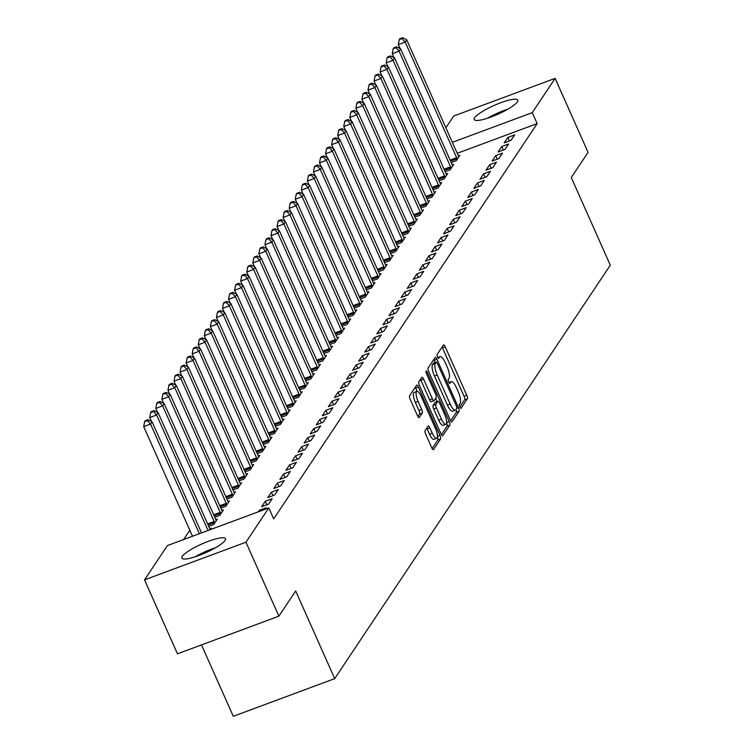 <?xml version="1.0" encoding="UTF-8"?>
<svg xmlns="http://www.w3.org/2000/svg" width="754" height="754" viewBox="0 0 754 754"><rect width="100%" height="100%" fill="white"/><g stroke="black" fill="none" stroke-linecap="round" stroke-linejoin="round"><path stroke-width="1.13" d="M459.789 407.028A2.102 0.622 69.6 0 0 460.939 408.376A2.102 0.622 69.6 0 0 461.043 408.291L467.367 398.8A3.007 0.886 69.6 0 0 466.764 395.219L445.218 346.821A3.007 0.886 69.6 0 0 443.578 344.898A3.007 0.886 69.6 0 0 443.427 345.021L437.103 354.512A2.102 0.622 69.6 0 0 437.527 357.019A2.102 0.622 69.6 0 0 438.668 358.367A2.102 0.622 69.6 0 0 438.781 358.273L439.601 357.047A9.614 2.846 69.6 0 1 440.082 356.642A9.614 2.846 69.6 0 1 445.331 362.797L447.131 366.83A9.614 2.846 69.6 0 1 449.054 378.291L448.234 379.516A2.102 0.622 69.6 0 0 448.658 382.024A2.102 0.622 69.6 0 0 449.808 383.371A2.102 0.622 69.6 0 0 449.912 383.277L450.732 382.052A9.614 2.846 69.6 0 1 451.212 381.647A9.614 2.846 69.6 0 1 456.462 387.801L458.262 391.835A9.614 2.846 69.6 0 1 460.185 403.296L459.365 404.521A2.102 0.622 69.6 0 0 459.789 407.028M182.289 556.339A23.874 4.778 156 0 1 205.069 542.597A23.874 4.778 156 0 1 225.474 538.686A23.874 4.778 156 0 1 225.041 540.458A23.874 4.778 156 0 1 202.261 554.199A23.874 4.778 156 0 1 181.855 558.111A23.874 4.778 156 0 1 182.289 556.339M474.624 117.765A23.874 4.778 156 0 1 497.404 104.033A23.874 4.778 156 0 1 517.809 100.122A23.874 4.778 156 0 1 517.376 101.894A23.874 4.778 156 0 1 494.586 115.626A23.874 4.778 156 0 1 474.191 119.537A23.874 4.778 156 0 1 474.624 117.765M425.096 430.6A3.007 0.886 69.6 0 0 425.699 434.181L431.75 447.763A3.007 0.886 69.6 0 0 433.39 449.686A3.007 0.886 69.6 0 0 433.541 449.554L440.562 439.017A3.007 0.886 69.6 0 0 439.959 435.435L418.413 387.038A3.007 0.886 69.6 0 0 416.764 385.115A3.007 0.886 69.6 0 0 416.613 385.237L409.592 395.775A3.007 0.886 69.6 0 0 410.195 399.356L417.499 415.756A3.007 0.886 69.6 0 0 419.139 417.688A3.007 0.886 69.6 0 0 419.29 417.556L422.297 413.051A3.007 0.886 69.6 0 0 421.693 409.469L418.074 401.335A8.04 2.375 69.6 0 1 416.868 391.411A8.04 2.375 69.6 0 1 421.26 396.557L435.444 428.423A8.04 2.375 69.6 0 1 436.651 438.338A8.04 2.375 69.6 0 1 432.259 433.192L429.893 427.886A3.007 0.886 69.6 0 0 428.253 425.963A3.007 0.886 69.6 0 0 428.102 426.085L425.096 430.6M268.801 507.923L245.945 542.211L144.532 579.864L167.388 545.576L268.801 507.923L273.683 518.875L537.159 123.609L532.277 112.648L452.334 142.336M445.868 127.803L453.719 116.022L555.133 78.359L588.063 152.327L571.268 177.52L610.297 265.172L334.701 678.638L295.672 590.976L278.876 616.169L245.945 542.211M555.133 78.359L532.277 112.648M450.251 419.997A3.007 0.886 69.6 0 0 451.891 421.92A3.007 0.886 69.6 0 0 452.042 421.788L459.063 411.26A3.007 0.886 69.6 0 0 458.46 407.678L436.915 359.272A3.007 0.886 69.6 0 0 435.275 357.349A3.007 0.886 69.6 0 0 435.124 357.481L428.102 368.009A3.007 0.886 69.6 0 0 428.706 371.59L450.251 419.997M449.818 425.133L442.796 435.671A3.007 0.886 69.6 0 1 442.636 435.803A3.007 0.886 69.6 0 1 440.996 433.88L419.45 385.473A3.007 0.886 69.6 0 1 418.847 381.892L421.854 377.386A3.007 0.886 69.6 0 1 422.004 377.254A3.007 0.886 69.6 0 1 423.644 379.177L432.381 398.809A3.007 0.886 69.6 0 0 434.021 400.732A3.007 0.886 69.6 0 0 434.181 400.61L436.17 397.612A3.007 0.886 69.6 0 0 435.567 394.031L426.472 373.598A2.102 0.622 69.6 0 1 426.151 371.006A2.102 0.622 69.6 0 1 427.301 372.353L449.214 421.552A3.007 0.886 69.6 0 1 449.818 425.133L447.075 426.151L441.401 434.662M201.497 644.906L233.288 716.3L334.701 678.638M265.116 509.289L266.115 507.791L259.263 510.335L258.264 511.834M154.033 410.6L151.29 411.618L150.687 412.523L153.43 411.505L154.033 410.6L158.133 412.711L209.603 528.318A3.063 0.905 -110.4 0 0 210.102 529.27L211.299 528.149L209.791 528.714M278.235 489.6L271.383 492.145L267.745 497.602L274.597 495.058L278.235 489.6M214.796 517.272L219.782 515.416L223.42 509.958L221.912 510.524M290.365 471.41L283.513 473.955L279.875 479.412L286.727 476.867L290.365 471.41M226.916 499.082L231.912 497.225L235.55 491.768L234.042 492.334M302.486 453.22L295.634 455.765L291.996 461.222L298.848 458.677L302.486 453.22M239.046 480.892L244.032 479.035L247.67 473.578L246.162 474.143M314.616 435.03L307.764 437.574L304.126 443.032L310.978 440.487L314.616 435.03M251.167 462.702L256.162 460.845L259.8 455.388L258.292 455.953M326.736 416.839L319.885 419.384L316.246 424.841L323.098 422.297L326.736 416.839M263.297 444.511L268.283 442.655L271.921 437.197L270.413 437.763M338.866 398.649L332.014 401.194L328.376 406.651L335.228 404.106L338.866 398.649M275.417 426.321L280.413 424.464L284.051 419.007L282.533 419.573M350.987 380.459L344.135 383.004L340.497 388.461L347.349 385.916L350.987 380.459M287.547 408.131L292.533 406.274L296.171 400.817L294.663 401.382M363.117 362.269L356.265 364.813L352.627 370.271L359.479 367.726L363.117 362.269M299.668 389.941L304.663 388.084L308.292 382.627L306.784 383.192M375.238 344.078L368.386 346.623L364.748 352.08L371.599 349.536L375.238 344.078M311.798 371.75L316.784 369.894L320.422 364.436L318.914 365.002M387.368 325.888L380.516 328.433L376.877 333.89L383.729 331.345L387.368 325.888M323.918 353.56L328.914 351.703L332.542 346.246L331.034 346.812M399.488 307.698L392.636 310.243L388.998 315.7L395.85 313.155L399.488 307.698M336.048 335.37L341.034 333.513L344.672 328.056L343.164 328.621M411.618 289.508L404.766 292.052L401.128 297.51L407.98 294.965L411.618 289.508M348.169 317.18L353.155 315.323L356.793 309.866L355.285 310.431M423.739 271.317L416.887 273.862L413.249 279.319L420.101 276.775L423.739 271.317M360.299 298.989L365.285 297.133L368.923 291.675L367.415 292.241M435.869 253.127L429.007 255.672L425.379 261.129L432.231 258.584L435.869 253.127M372.419 280.799L377.405 278.942L381.043 273.485L379.535 274.051M447.989 234.937L441.137 237.482L437.499 242.939L444.351 240.394L447.989 234.937M384.54 262.609L389.535 260.752L393.173 255.295L391.665 255.86M460.11 216.747L453.258 219.291L449.629 224.749L456.481 222.204L460.11 216.747M396.67 244.419L401.656 242.562L405.294 237.105L403.786 237.67M472.24 198.556L465.388 201.101L461.75 206.558L468.602 204.014L472.24 198.556M408.791 226.228L413.786 224.372L417.424 218.914L415.916 219.48M484.36 180.366L477.508 182.911L473.87 188.368L480.722 185.823L484.36 180.366M420.921 208.038L425.906 206.181L429.544 200.724L428.036 201.29M496.49 162.176L489.638 164.721L486 170.178L492.852 167.633L496.49 162.176M433.041 189.848L438.036 187.991L441.674 182.534L440.166 183.099M508.611 143.986L501.759 146.53L498.121 151.988L504.973 149.443L508.611 143.986M445.171 171.658L450.157 169.801L453.795 164.344L452.287 164.909M537.159 123.609L457.216 153.288M189.82 530.203L183.58 539.572M451.231 162.562L456.217 160.706L459.855 155.249L458.347 155.814M514.68 134.891L507.828 137.435L504.19 142.892L511.042 140.348L514.68 134.891M439.111 180.753L444.097 178.896L447.735 173.439L446.227 174.004M502.55 153.081L495.698 155.626L492.06 161.083L498.912 158.538L502.55 153.081M426.981 198.943L431.976 197.086L435.605 191.629L434.097 192.195M490.43 171.271L483.578 173.816L479.94 179.273L486.792 176.728L490.43 171.271M414.86 217.133L419.846 215.276L423.484 209.819L421.976 210.385M478.3 189.461L471.448 192.006L467.81 197.463L474.662 194.918L478.3 189.461M402.73 235.323L407.726 233.467L411.364 228.01L409.846 228.575M466.179 207.652L459.327 210.196L455.689 215.653L462.541 213.109L466.179 207.652M390.61 253.514L395.596 251.657L399.234 246.2L397.726 246.765M454.049 225.842L447.197 228.387L443.559 233.844L450.411 231.299L454.049 225.842M378.48 271.704L383.475 269.847L387.113 264.39L385.596 264.956M441.929 244.032L435.077 246.577L431.439 252.034L438.291 249.489L441.929 244.032M366.359 289.894L371.345 288.037L374.983 282.58L373.475 283.146M429.799 262.222L422.947 264.767L419.309 270.224L426.161 267.679L429.799 262.222M354.229 308.084L359.224 306.228L362.863 300.771L361.354 301.336M417.678 280.413L410.826 282.957L407.188 288.414L414.04 285.87L417.678 280.413M342.109 326.275L347.094 324.418L350.733 318.961L349.225 319.526M405.548 298.603L398.696 301.148L395.058 306.605L401.91 304.06L405.548 298.603M329.979 344.465L334.974 342.608L338.612 337.151L337.104 337.717M393.428 316.793L386.576 319.338L382.938 324.795L389.79 322.25L393.428 316.793M317.858 362.655L322.844 360.798L326.482 355.341L324.974 355.907M381.298 334.983L374.446 337.528L370.808 342.985L377.66 340.44L381.298 334.983M305.728 380.845L310.723 378.989L314.361 373.532L312.853 374.097M369.177 353.174L362.325 355.718L358.687 361.175L365.539 358.631L369.177 353.174M293.608 399.036L298.593 397.179L302.231 391.722L300.723 392.287M357.047 371.364L350.195 373.909L346.557 379.366L353.419 376.821L357.047 371.364M281.478 417.226L286.473 415.369L290.111 409.912L288.603 410.478M344.927 389.554L338.075 392.099L334.437 397.556L341.289 395.011L344.927 389.554M269.357 435.416L274.343 433.559L277.981 428.102L276.473 428.668M332.806 407.744L325.945 410.289L322.316 415.746L329.168 413.201L332.806 407.744M257.237 453.606L262.222 451.75L265.86 446.293L264.352 446.858M320.676 425.935L313.824 428.479L310.186 433.936L317.038 431.392L320.676 425.935M245.107 471.797L250.092 469.94L253.73 464.483L252.222 465.048M308.556 444.125L301.704 446.67L298.066 452.127L304.918 449.582L308.556 444.125M232.986 489.987L237.972 488.13L241.61 482.673L240.102 483.239M296.426 462.315L289.574 464.86L285.936 470.317L292.788 467.772L296.426 462.315M220.856 508.177L225.842 506.32L229.48 500.863L227.972 501.429M284.305 480.505L277.453 483.05L273.815 488.507L280.667 485.962L284.305 480.505M208.735 526.367L213.721 524.511L217.359 519.054L215.851 519.619M272.175 498.696L265.323 501.24L261.685 506.697L268.537 504.153L272.175 498.696M278.876 616.169L177.463 653.831L144.532 579.864M507.828 137.435L509.393 140.96M501.759 146.53L503.333 150.055M495.698 155.626L497.272 159.151M489.638 164.721L491.203 168.246M483.578 173.816L485.142 177.341M477.508 182.911L479.082 186.436M471.448 192.006L473.022 195.531M465.388 201.101L466.952 204.626M459.327 210.196L460.892 213.721M453.258 219.291L454.832 222.816M447.197 228.387L448.771 231.912M441.137 237.482L442.702 241.007M435.077 246.577L436.641 250.102M429.007 255.672L430.581 259.197M422.947 264.767L424.521 268.292M416.887 273.862L418.451 277.387M410.826 282.957L412.391 286.482M404.766 292.052L406.331 295.577M398.696 301.148L400.27 304.673M392.636 310.243L394.21 313.768M386.576 319.338L388.14 322.863M380.516 328.433L382.08 331.958M374.446 337.528L376.02 341.053M368.386 346.623L369.96 350.148M362.325 355.718L363.89 359.243M356.265 364.813L357.83 368.338M350.195 373.909L351.769 377.434M344.135 383.004L345.709 386.529M338.075 392.099L339.639 395.624M332.014 401.194L333.579 404.719M325.945 410.289L327.519 413.814M319.885 419.384L321.458 422.909M313.824 428.479L315.389 432.004M307.764 437.574L309.328 441.099M301.704 446.67L303.268 450.195M295.634 455.765L297.208 459.29M289.574 464.86L291.148 468.385M283.513 473.955L285.078 477.48M277.453 483.05L279.018 486.575M271.383 492.145L272.957 495.67M265.323 501.24L266.897 504.765M259.263 510.335L259.687 511.306M459.799 407.056L464.624 399.818A3.007 0.886 69.6 0 0 464.021 396.236L442.475 347.839A3.007 0.886 69.6 0 0 442.08 347.047M435.171 362.533L434.172 360.289A3.007 0.886 69.6 0 0 433.776 359.498M450.656 420.779L456.33 412.278A3.007 0.886 69.6 0 0 456.047 409.507M456.736 408.47A2.102 0.622 69.6 0 0 456.311 405.963L437.395 363.485A2.102 0.622 69.6 0 0 436.255 362.137A2.102 0.622 69.6 0 0 436.142 362.222L435.284 363.522A9.614 2.846 69.6 0 0 437.207 374.983L450.138 404.021A9.614 2.846 69.6 0 0 455.388 410.176A9.614 2.846 69.6 0 0 455.878 409.771L456.736 408.47M433.644 363.155A2.102 0.622 69.6 0 0 433.512 363.155A2.102 0.622 69.6 0 0 433.399 363.239L436.142 362.222M455.388 410.176L452.645 411.194A9.614 2.846 69.6 0 1 447.395 405.039L434.464 376.001A9.614 2.846 69.6 0 1 432.542 364.54L433.399 363.239M433.823 400.732L431.439 401.628A3.007 0.886 69.6 0 1 431.288 401.75A3.007 0.886 69.6 0 1 429.648 399.827L420.902 380.195A3.007 0.886 69.6 0 0 420.506 379.413M435.68 398.348L437.122 401.58M441.458 419.177A8.04 2.375 69.6 0 0 445.84 424.323A8.04 2.375 69.6 0 0 444.634 414.408L439.639 403.173A3.007 0.886 69.6 0 0 437.999 401.251A3.007 0.886 69.6 0 0 437.848 401.382L435.85 404.37A3.007 0.886 69.6 0 0 436.453 407.952L441.458 419.177L438.715 420.195A8.04 2.375 69.6 0 0 443.098 425.341L445.84 424.323M435.454 402.268A3.007 0.886 69.6 0 0 435.256 402.268A3.007 0.886 69.6 0 0 435.105 402.4L437.848 401.382M438.715 420.195L433.71 408.97A3.007 0.886 69.6 0 1 433.116 405.388L435.105 402.4M447.075 426.151A3.007 0.886 69.6 0 0 446.585 422.853M436.651 438.338L433.908 439.356A8.04 2.375 69.6 0 1 429.516 434.21L427.15 428.903A3.007 0.886 69.6 0 0 426.755 428.112M416.868 391.411L414.125 392.429A8.04 2.375 69.6 0 0 415.331 402.353L418.074 401.335M417.904 416.547L419.554 414.069A3.007 0.886 69.6 0 0 418.951 410.487L415.331 402.353M417.141 391.364L415.671 388.056A3.007 0.886 69.6 0 0 415.266 387.264M432.146 448.545L437.82 440.034A3.007 0.886 69.6 0 0 437.395 436.877M458.875 156.728L458.658 156.38A3.063 0.905 -110.4 0 1 458.168 155.418L406.698 39.811L405.181 42.092L398.329 44.637L400.11 48.642M401.995 38.605L402.598 37.7L399.856 38.718L399.252 39.623L401.995 38.605L405.181 42.092L456.651 157.69A3.063 0.905 -110.4 0 1 457.056 158.783L457.207 159.235M402.598 37.7L406.698 39.811M398.329 44.637L399.252 39.623M452.815 165.823L452.598 165.475A3.063 0.905 -110.4 0 1 452.098 164.513L400.628 48.906L399.12 51.187L392.259 53.732L394.05 57.738M395.925 47.7L396.538 46.795L393.795 47.813L393.192 48.718L395.925 47.7L399.12 51.187L450.581 166.785A3.063 0.905 -110.4 0 1 450.996 167.878L451.137 168.331M396.538 46.795L400.628 48.906M392.259 53.732L393.192 48.718M446.754 174.919L446.538 174.57A3.063 0.905 -110.4 0 1 446.038 173.608L394.568 58.001L393.051 60.282L386.199 62.827L387.99 66.833M389.865 56.795L390.468 55.89L387.735 56.908L387.122 57.813L389.865 56.795L393.051 60.282L444.521 175.88A3.063 0.905 -110.4 0 1 444.935 176.973L445.077 177.426M390.468 55.89L394.568 58.001M386.199 62.827L387.122 57.813M491.014 117.021A20.66 4.138 156 0 1 504.68 110.932M507.998 109.104A23.723 4.75 -24 0 0 487.433 118.265M198.679 555.585A20.66 4.138 156 0 1 212.345 549.506M215.663 547.668A23.723 4.75 -24 0 0 195.097 556.829M440.694 184.014L440.477 183.665A3.063 0.905 -110.4 0 1 439.978 182.704L388.508 67.097L386.99 69.377L380.139 71.922L381.92 75.928M383.805 65.89L384.408 64.985L381.665 66.003L381.062 66.908L383.805 65.89L386.99 69.377L438.46 184.975A3.063 0.905 -110.4 0 1 438.875 186.068L439.017 186.521M384.408 64.985L388.508 67.097M380.139 71.922L381.062 66.908M434.624 193.109L434.417 192.76A3.063 0.905 -110.4 0 1 433.918 191.799L382.448 76.192L380.93 78.473L374.078 81.017L375.86 85.023M377.745 74.985L378.348 74.081L375.605 75.098L375.002 76.003L377.745 74.985L380.93 78.473L432.4 194.07A3.063 0.905 -110.4 0 1 432.805 195.163L432.956 195.616M378.348 74.081L382.448 76.192M374.078 81.017L375.002 76.003M428.564 202.204L428.347 201.855A3.063 0.905 -110.4 0 1 427.848 200.894L376.378 85.287L374.87 87.568L368.018 90.112L369.799 94.118M371.675 84.08L372.288 83.176L369.545 84.194L368.942 85.098L371.675 84.08L374.87 87.568L426.34 203.165A3.063 0.905 -110.4 0 1 426.745 204.259L426.887 204.711M372.288 83.176L376.378 85.287M368.018 90.112L368.942 85.098M422.504 211.299L422.287 210.95A3.063 0.905 -110.4 0 1 421.788 209.989L370.318 94.382L368.8 96.663L361.948 99.208L363.739 103.213M365.615 93.176L366.227 92.271L363.485 93.289L362.872 94.193L365.615 93.176L368.8 96.663L420.27 212.26A3.063 0.905 -110.4 0 1 420.685 213.354L420.826 213.806M366.227 92.271L370.318 94.382M361.948 99.208L362.872 94.193M416.444 220.385L416.227 220.045A3.063 0.905 -110.4 0 1 415.727 219.084L364.257 103.477L362.74 105.758L355.888 108.303L357.669 112.308M359.554 102.271L360.158 101.366L357.424 102.384L356.812 103.289L359.554 102.271L362.74 105.758L414.21 221.356A3.063 0.905 -110.4 0 1 414.625 222.449L414.766 222.901M360.158 101.366L364.257 103.477M355.888 108.303L356.812 103.289M410.374 229.48L410.167 229.141A3.063 0.905 -110.4 0 1 409.667 228.179L358.197 112.572L356.68 114.853L349.828 117.398L351.609 121.403M353.494 111.366L354.097 110.461L351.355 111.479L350.751 112.384L353.494 111.366L356.68 114.853L408.15 230.451A3.063 0.905 -110.4 0 1 408.555 231.544L408.706 231.996M354.097 110.461L358.197 112.572M349.828 117.398L350.751 112.384M404.314 238.575L404.097 238.236A3.063 0.905 -110.4 0 1 403.597 237.274L352.127 121.667L350.619 123.948L343.767 126.493L345.549 130.499M347.434 120.461L348.037 119.556L345.294 120.574L344.691 121.479L347.434 120.461L350.619 123.948L402.089 239.546A3.063 0.905 -110.4 0 1 402.495 240.639L402.636 241.092M348.037 119.556L352.127 121.667M343.767 126.493L344.691 121.479M398.253 247.67L398.037 247.331A3.063 0.905 -110.4 0 1 397.537 246.369L346.067 130.762L344.55 133.043L337.698 135.588L339.488 139.594M341.364 129.556L341.977 128.651L339.234 129.669L338.621 130.574L341.364 129.556L344.55 133.043L396.02 248.641A3.063 0.905 -110.4 0 1 396.434 249.734L396.576 250.187M341.977 128.651L346.067 130.762M337.698 135.588L338.621 130.574M392.193 256.765L391.976 256.426A3.063 0.905 -110.4 0 1 391.477 255.465L340.007 139.858L338.489 142.138L331.637 144.683L333.419 148.689M335.304 138.651L335.907 137.746L333.174 138.764L332.561 139.669L335.304 138.651L338.489 142.138L389.959 257.736A3.063 0.905 -110.4 0 1 390.374 258.829L390.515 259.282M335.907 137.746L340.007 139.858M331.637 144.683L332.561 139.669M386.123 265.86L385.916 265.521A3.063 0.905 -110.4 0 1 385.417 264.56L333.947 148.953L332.429 151.234L325.577 153.778L327.359 157.784M329.244 147.746L329.847 146.842L327.104 147.859L326.501 148.764L329.244 147.746L332.429 151.234L383.899 266.831A3.063 0.905 -110.4 0 1 384.314 267.924L384.455 268.377M329.847 146.842L333.947 148.953M325.577 153.778L326.501 148.764M380.063 274.956L379.846 274.616A3.063 0.905 -110.4 0 1 379.347 273.655L327.877 158.048L326.369 160.329L319.517 162.873L321.298 166.879M323.183 156.841L323.786 155.937L321.044 156.955L320.441 157.859L323.183 156.841L326.369 160.329L377.839 275.926A3.063 0.905 -110.4 0 1 378.244 277.02L378.395 277.472M323.786 155.937L327.877 158.048M319.517 162.873L320.441 157.859M374.003 284.051L373.786 283.711A3.063 0.905 -110.4 0 1 373.287 282.75L321.817 167.143L320.299 169.424L313.447 171.969L315.238 175.974M317.114 165.937L317.726 165.032L314.983 166.05L314.38 166.954L317.114 165.937L320.299 169.424L371.769 285.021A3.063 0.905 -110.4 0 1 372.184 286.115L372.325 286.567M317.726 165.032L321.817 167.143M313.447 171.969L314.38 166.954M367.943 293.146L367.726 292.806A3.063 0.905 -110.4 0 1 367.226 291.845L315.756 176.238L314.239 178.519L307.387 181.064L309.168 185.069M311.053 175.032L311.656 174.127L308.923 175.145L308.311 176.05L311.053 175.032L314.239 178.519L365.709 294.117A3.063 0.905 -110.4 0 1 366.124 295.21L366.265 295.662M311.656 174.127L315.756 176.238M307.387 181.064L308.311 176.05M361.882 302.241L361.666 301.902A3.063 0.905 -110.4 0 1 361.166 300.94L309.696 185.333L308.179 187.614L301.327 190.159L303.108 194.164M304.993 184.127L305.596 183.222L302.854 184.24L302.25 185.145L304.993 184.127L308.179 187.614L359.649 303.212A3.063 0.905 -110.4 0 1 360.063 304.305L360.205 304.757M305.596 183.222L309.696 185.333M301.327 190.159L302.25 185.145M355.813 311.336L355.596 310.997A3.063 0.905 -110.4 0 1 355.106 310.035L303.636 194.428L302.118 196.709L295.266 199.254L297.048 203.26M298.933 193.222L299.536 192.317L296.793 193.335L296.19 194.24L298.933 193.222L302.118 196.709L353.588 312.307A3.063 0.905 -110.4 0 1 353.994 313.4L354.144 313.853M299.536 192.317L303.636 194.428M295.266 199.254L296.19 194.24M349.752 320.431L349.536 320.092A3.063 0.905 -110.4 0 1 349.036 319.131L297.566 203.523L296.049 205.804L289.197 208.349L290.987 212.355M292.863 202.317L293.476 201.412L290.733 202.43L290.13 203.335L292.863 202.317L296.049 205.804L347.519 321.402A3.063 0.905 -110.4 0 1 347.933 322.495L348.075 322.948M293.476 201.412L297.566 203.523M289.197 208.349L290.13 203.335M343.692 329.526L343.475 329.187A3.063 0.905 -110.4 0 1 342.976 328.226L291.506 212.619L289.988 214.899L283.136 217.444L284.927 221.45M286.803 211.412L287.406 210.507L284.673 211.525L284.06 212.43L286.803 211.412L289.988 214.899L341.458 330.497A3.063 0.905 -110.4 0 1 341.873 331.59L342.014 332.043M287.406 210.507L291.506 212.619M283.136 217.444L284.06 212.43M337.632 338.621L337.415 338.282A3.063 0.905 -110.4 0 1 336.915 337.321L285.446 221.714L283.928 223.995L277.076 226.539L278.857 230.545M280.742 220.507L281.346 219.602L278.603 220.62L278 221.525L280.742 220.507L283.928 223.995L335.398 339.592A3.063 0.905 -110.4 0 1 335.813 340.685L335.954 341.138M281.346 219.602L285.446 221.714M277.076 226.539L278 221.525M331.562 347.717L331.355 347.377A3.063 0.905 -110.4 0 1 330.855 346.416L279.385 230.809L277.868 233.09L271.016 235.634L272.797 239.64M274.682 229.602L275.285 228.698L272.543 229.716L271.94 230.62L274.682 229.602L277.868 233.09L329.338 348.687A3.063 0.905 -110.4 0 1 329.743 349.781L329.894 350.233M275.285 228.698L279.385 230.809M271.016 235.634L271.94 230.62M325.502 356.812L325.285 356.472A3.063 0.905 -110.4 0 1 324.786 355.511L273.316 239.904L271.808 242.185L264.956 244.73L266.737 248.735M268.613 238.698L269.225 237.793L266.482 238.811L265.879 239.715L268.613 238.698L271.808 242.185L323.277 357.782A3.063 0.905 -110.4 0 1 323.683 358.876L323.824 359.328M269.225 237.793L273.316 239.904M264.956 244.73L265.879 239.715M319.442 365.907L319.225 365.567A3.063 0.905 -110.4 0 1 318.725 364.606L267.255 248.999L265.738 251.28L258.886 253.825L260.677 257.83M262.552 247.793L263.165 246.888L260.422 247.906L259.81 248.811L262.552 247.793L265.738 251.28L317.208 366.878A3.063 0.905 -110.4 0 1 317.623 367.971L317.764 368.423M263.165 246.888L267.255 248.999M258.886 253.825L259.81 248.811M313.381 375.002L313.164 374.663A3.063 0.905 -110.4 0 1 312.665 373.701L261.195 258.094L259.678 260.375L252.826 262.92L254.607 266.925M256.492 256.888L257.095 255.983L254.362 257.001L253.749 257.906L256.492 256.888L259.678 260.375L311.148 375.973A3.063 0.905 -110.4 0 1 311.562 377.066L311.704 377.518M257.095 255.983L261.195 258.094M252.826 262.92L253.749 257.906M307.312 384.097L307.104 383.758A3.063 0.905 -110.4 0 1 306.605 382.796L255.135 267.189L253.617 269.47L246.765 272.015L248.547 276.021M250.432 265.983L251.035 265.078L248.292 266.096L247.689 267.001L250.432 265.983L253.617 269.47L305.087 385.068A3.063 0.905 -110.4 0 1 305.493 386.161L305.643 386.613M251.035 265.078L255.135 267.189M246.765 272.015L247.689 267.001M301.251 393.192L301.034 392.843A3.063 0.905 -110.4 0 1 300.535 391.892L249.065 276.284L247.557 278.565L240.705 281.11L242.486 285.116M244.371 275.078L244.975 274.173L242.232 275.191L241.629 276.096L244.371 275.078L247.557 278.565L299.027 394.163A3.063 0.905 -110.4 0 1 299.432 395.256L299.574 395.709M244.975 274.173L249.065 276.284M240.705 281.11L241.629 276.096M295.191 402.287L294.974 401.939A3.063 0.905 -110.4 0 1 294.475 400.987L243.005 285.38L241.487 287.66L234.635 290.205L236.426 294.211M238.302 284.173L238.914 283.268L236.172 284.286L235.559 285.191L238.302 284.173L241.487 287.66L292.957 403.258A3.063 0.905 -110.4 0 1 293.372 404.351L293.513 404.804M238.914 283.268L243.005 285.38M234.635 290.205L235.559 285.191M289.131 411.382L288.914 411.034A3.063 0.905 -110.4 0 1 288.414 410.082L236.945 294.475L235.427 296.756L228.575 299.3L230.356 303.306M232.241 293.268L232.845 292.363L230.111 293.381L229.499 294.286L232.241 293.268L235.427 296.756L286.897 412.353A3.063 0.905 -110.4 0 1 287.312 413.446L287.453 413.899M232.845 292.363L236.945 294.475M228.575 299.3L229.499 294.286M283.061 420.478L282.854 420.129A3.063 0.905 -110.4 0 1 282.354 419.177L230.884 303.57L229.367 305.851L222.515 308.395L224.296 312.401M226.181 302.363L226.784 301.459L224.042 302.477L223.438 303.381L226.181 302.363L229.367 305.851L280.837 421.448A3.063 0.905 -110.4 0 1 281.251 422.542L281.393 422.994M226.784 301.459L230.884 303.57M222.515 308.395L223.438 303.381M277.001 429.573L276.784 429.224A3.063 0.905 -110.4 0 1 276.284 428.272L224.815 312.665L223.307 314.946L216.455 317.491L218.236 321.496M220.121 311.459L220.724 310.554L217.981 311.572L217.378 312.476L220.121 311.459L223.307 314.946L274.776 430.543A3.063 0.905 -110.4 0 1 275.182 431.637L275.323 432.089M220.724 310.554L224.815 312.665M216.455 317.491L217.378 312.476M270.94 438.668L270.724 438.319A3.063 0.905 -110.4 0 1 270.224 437.367L218.754 321.76L217.237 324.041L210.385 326.586L212.176 330.591M214.051 320.554L214.664 319.649L211.921 320.667L211.318 321.572L214.051 320.554L217.237 324.041L268.707 439.639A3.063 0.905 -110.4 0 1 269.121 440.732L269.263 441.184M214.664 319.649L218.754 321.76M210.385 326.586L211.318 321.572M264.88 447.763L264.663 447.414A3.063 0.905 -110.4 0 1 264.164 446.462L212.694 330.855L211.177 333.136L204.325 335.681L206.106 339.686M207.991 329.649L208.594 328.744L205.861 329.762L205.248 330.667L207.991 329.649L211.177 333.136L262.646 448.734A3.063 0.905 -110.4 0 1 263.061 449.827L263.203 450.279M208.594 328.744L212.694 330.855M204.325 335.681L205.248 330.667M258.811 456.858L258.603 456.509A3.063 0.905 -110.4 0 1 258.104 455.557L206.634 339.95L205.116 342.231L198.264 344.776L200.046 348.782M201.931 338.744L202.534 337.839L199.791 338.857L199.188 339.762L201.931 338.744L205.116 342.231L256.586 457.829A3.063 0.905 -110.4 0 1 257.001 458.922L257.142 459.374M202.534 337.839L206.634 339.95M198.264 344.776L199.188 339.762M252.75 465.953L252.533 465.604A3.063 0.905 -110.4 0 1 252.043 464.652L200.573 349.045L199.056 351.326L192.204 353.871L193.985 357.877M195.87 347.839L196.474 346.934L193.731 347.952L193.128 348.857L195.87 347.839L199.056 351.326L250.526 466.924A3.063 0.905 -110.4 0 1 250.931 468.017L251.082 468.47M196.474 346.934L200.573 349.045M192.204 353.871L193.128 348.857M246.69 475.048L246.473 474.7A3.063 0.905 -110.4 0 1 245.974 473.748L194.504 358.141L192.986 360.421L186.134 362.966L187.925 366.972M189.801 356.934L190.413 356.029L187.671 357.047L187.067 357.952L189.801 356.934L192.986 360.421L244.456 476.019A3.063 0.905 -110.4 0 1 244.871 477.112L245.012 477.565M190.413 356.029L194.504 358.141M186.134 362.966L187.067 357.952M240.63 484.143L240.413 483.795A3.063 0.905 -110.4 0 1 239.913 482.843L188.443 367.236L186.926 369.517L180.074 372.061L181.865 376.067M183.74 366.029L184.344 365.124L181.61 366.142L180.998 367.047L183.74 366.029L186.926 369.517L238.396 485.114A3.063 0.905 -110.4 0 1 238.811 486.207L238.952 486.66M184.344 365.124L188.443 367.236M180.074 372.061L180.998 367.047M234.569 493.239L234.353 492.89A3.063 0.905 -110.4 0 1 233.853 491.938L182.383 376.331L180.866 378.612L174.014 381.156L175.795 385.162M177.68 375.124L178.283 374.22L175.541 375.238L174.937 376.142L177.68 375.124L180.866 378.612L232.336 494.209A3.063 0.905 -110.4 0 1 232.75 495.303L232.892 495.755M178.283 374.22L182.383 376.331M174.014 381.156L174.937 376.142M228.5 502.334L228.292 501.985A3.063 0.905 -110.4 0 1 227.793 501.033L176.323 385.426L174.805 387.707L167.953 390.252L169.735 394.257M171.62 384.22L172.223 383.315L169.48 384.333L168.877 385.237L171.62 384.22L174.805 387.707L226.275 503.304A3.063 0.905 -110.4 0 1 226.681 504.398L226.831 504.85M172.223 383.315L176.323 385.426M167.953 390.252L168.877 385.237M222.439 511.429L222.223 511.08A3.063 0.905 -110.4 0 1 221.723 510.128L170.253 394.521L168.745 396.802L161.893 399.347L163.675 403.352M165.55 393.315L166.163 392.41L163.42 393.428L162.817 394.333L165.55 393.315L168.745 396.802L220.215 512.4A3.063 0.905 -110.4 0 1 220.62 513.493L220.762 513.945M166.163 392.41L170.253 394.521M161.893 399.347L162.817 394.333M216.379 520.524L216.162 520.175A3.063 0.905 -110.4 0 1 215.663 519.223L164.193 403.616L162.675 405.897L155.824 408.442L157.614 412.447M159.49 402.41L160.102 401.505L157.36 402.523L156.747 403.428L159.49 402.41L162.675 405.897L214.145 521.495A3.063 0.905 -110.4 0 1 214.56 522.588L214.702 523.04M160.102 401.505L164.193 403.616M155.824 408.442L156.747 403.428M158.133 412.711L156.615 414.992L149.763 417.537L151.545 421.543M153.43 411.505L156.615 414.992L208.038 530.486M149.763 417.537L150.687 412.523M201.525 532.899L152.072 421.806L150.555 424.087L143.703 426.632L192.506 536.254M147.369 420.6L147.972 419.695L145.23 420.713L144.627 421.618L147.369 420.6L150.555 424.087L199.358 533.709M147.972 419.695L152.072 421.806M143.703 426.632L144.627 421.618M449.007 382.693L450.732 382.052M437.876 357.688L439.601 357.047M442.475 347.839L445.218 346.821M464.021 396.236L466.764 395.219M464.624 399.818L467.367 398.8M434.172 360.289L436.915 359.272M456.811 408.291L458.46 407.678M456.33 412.278L459.063 411.26M432.542 364.54L435.284 363.522M434.464 376.001L437.207 374.983M447.395 405.039L450.138 404.021M420.902 380.195L423.644 379.177M429.648 399.827L432.381 398.809M426.161 372.768L427.301 372.353M446.613 422.523L449.214 421.552M433.116 405.388L435.85 404.37M433.71 408.97L436.453 407.952M427.15 428.903L429.893 427.886M429.516 434.21L432.259 433.192M418.951 410.487L421.693 409.469M419.554 414.069L422.297 413.051M415.671 388.056L418.413 387.038M437.424 436.377L439.959 435.435M437.82 440.034L440.562 439.017M450.138 160.112L456.651 157.69M450.619 161.177L457.056 158.783M444.078 169.207L450.581 166.785M444.549 170.272L450.996 167.878M438.017 178.302L444.521 175.88M438.489 179.367L444.935 176.973M431.957 187.397L438.46 184.975M432.428 188.462L438.875 186.068M425.887 196.492L432.4 194.07M426.368 197.557L432.805 195.163M419.827 205.588L426.34 203.165M420.298 206.653L426.745 204.259M413.767 214.683L420.27 212.26M414.238 215.748L420.685 213.354M407.707 223.778L414.21 221.356M408.178 224.843L414.625 222.449M401.637 232.873L408.15 230.451M402.118 233.938L408.555 231.544M395.577 241.968L402.089 239.546M396.048 243.033L402.495 240.639M389.516 251.063L396.02 248.641M389.988 252.128L396.434 249.734M383.456 260.158L389.959 257.736M383.927 261.223L390.374 258.829M377.386 269.253L383.899 266.831M377.867 270.318L384.314 267.924M371.326 278.349L377.839 275.926M371.797 279.414L378.244 277.02M365.266 287.444L371.769 285.021M365.737 288.509L372.184 286.115M359.206 296.539L365.709 294.117M359.677 297.604L366.124 295.21M353.136 305.634L359.649 303.212M353.617 306.699L360.063 304.305M347.076 314.729L353.588 312.307M347.556 315.794L353.994 313.4M341.015 323.824L347.519 321.402M341.487 324.889L347.933 322.495M334.955 332.919L341.458 330.497M335.426 333.984L341.873 331.59M328.895 342.014L335.398 339.592M329.366 343.079L335.813 340.685M322.825 351.11L329.338 348.687M323.306 352.175L329.743 349.781M316.765 360.205L323.277 357.782M317.236 361.27L323.683 358.876M310.705 369.3L317.208 366.878M311.176 370.365L317.623 367.971M304.644 378.395L311.148 375.973M305.116 379.46L311.562 377.066M298.575 387.49L305.087 385.068M299.055 388.555L305.493 386.161M292.514 396.585L299.027 394.163M292.986 397.65L299.432 395.256M286.454 405.68L292.957 403.258M286.925 406.745L293.372 404.351M280.394 414.775L286.897 412.353M280.865 415.84L287.312 413.446M274.324 423.871L280.837 421.448M274.805 424.936L281.251 422.542M268.264 432.966L274.776 430.543M268.735 434.031L275.182 431.637M262.203 442.061L268.707 439.639M262.675 443.126L269.121 440.732M256.143 451.156L262.646 448.734M256.614 452.221L263.061 449.827M250.074 460.251L256.586 457.829M250.554 461.316L257.001 458.922M244.013 469.346L250.526 466.924M244.494 470.411L250.931 468.017M237.953 478.441L244.456 476.019M238.424 479.506L244.871 477.112M231.893 487.536L238.396 485.114M232.364 488.601L238.811 486.207M225.832 496.632L232.336 494.209M226.304 497.697L232.75 495.303M219.763 505.727L226.275 503.304M220.243 506.792L226.681 504.398M213.702 514.822L220.215 512.4M214.174 515.887L220.62 513.493M207.642 523.917L214.145 521.495M208.113 524.982L214.56 522.588M448.894 382.504L451.212 381.647M437.763 357.5L440.082 356.642M433.512 363.155L436.255 362.137M431.288 401.75L434.021 400.732M435.256 402.268L437.999 401.251"/></g></svg>
